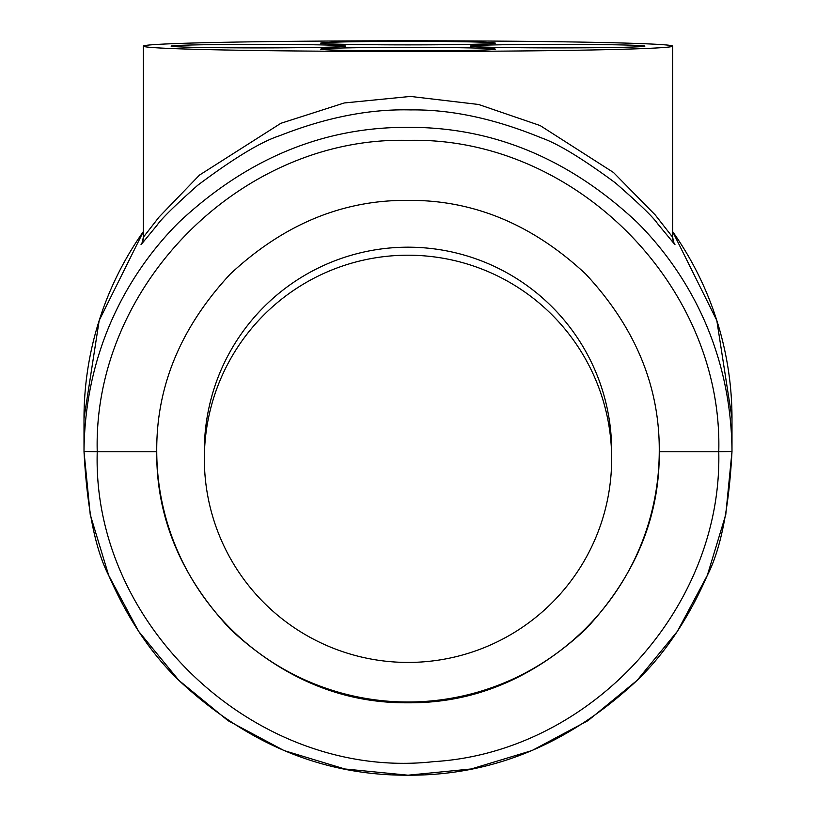 <?xml version="1.0" encoding="UTF-8"?>
<svg xmlns="http://www.w3.org/2000/svg" width="816" height="816" viewBox="0 0 816 816"><rect width="100%" height="100%" fill="white"/><g stroke="black" fill="none" stroke-linecap="round" stroke-linejoin="round"><path stroke-width="1.22" d="M425.983 256A203.653 203.612 0 0 1 611.653 458.816A203.653 203.612 0 0 1 390.017 661.633A203.653 203.612 0 0 1 204.347 458.816A203.653 203.612 0 0 1 425.983 256M611.653 458.816L611.653 450.799A203.653 203.612 180 0 0 425.983 247.982A203.653 203.612 180 0 0 204.347 450.799L204.347 458.816M659.257 451.758C659.807 516.946 635.276 576.116 585.664 629.258C532.511 678.81 473.29 703.321 408 702.79C342.751 703.341 283.529 678.83 230.336 629.258C180.734 576.147 156.203 516.977 156.743 451.758C156.162 386.549 180.693 327.298 230.336 274.003C283.54 224.359 342.761 199.818 408 200.369C473.209 199.808 532.43 224.349 585.664 274.003C635.297 327.277 659.828 386.529 659.257 451.758L718.763 451.758C723.313 285.396 574.127 136.048 407.99 140.372C241.852 136.048 92.677 285.437 97.237 451.758L84.007 451.493C84.925 337.793 139.189 261.865 178.939 222.248C246.993 158.559 323.35 126.919 408.02 127.347C492.68 126.929 569.038 158.569 637.082 222.278C676.831 261.885 731.075 337.804 731.993 451.493C728.994 508.062 720.763 549.372 707.309 575.423C688.459 618.477 665.04 653.494 637.031 680.452C569.007 744.029 492.691 775.608 408.071 775.2C323.391 775.639 247.034 744.049 178.969 680.452C150.97 653.494 127.541 618.477 108.691 575.423C95.227 549.362 86.996 508.052 84.007 451.493L84.007 418.445A323.993 323.921 0 0 1 143.341 231.611L99.195 320.433L84.007 418.445M659.257 451.268A251.257 251.206 0 0 1 408 702.005A251.257 251.206 0 0 1 156.743 451.268M142.28 242.352L141.005 244.729L156.866 225.471C161.201 219.045 174.797 205.652 197.656 185.314C233.866 158.171 261.232 141.627 279.766 135.67C325.951 117.453 369.526 108.865 410.489 109.915C450.881 109.324 494.486 118.626 541.314 137.853C557.665 143.514 582.328 158.498 615.274 182.804C639.265 203.725 653.32 217.301 657.461 223.533L674.995 244.729L673.618 242.179M731.993 418.445L716.805 320.433L672.659 231.611A323.993 323.921 0 0 1 731.993 418.445L731.993 451.493L718.763 451.758C722.588 608.644 590.08 752.332 433.643 761.644C259.202 781.259 91.882 627.484 97.237 451.758L156.743 451.758M495.281 49.144A87.281 1.754 0 0 0 408 47.389A87.281 1.754 0 0 0 320.719 49.144A87.281 1.754 0 0 0 408 50.908A87.281 1.754 0 0 0 495.281 49.144M644.895 46.135A87.281 1.754 0 0 0 557.614 44.37A87.281 1.754 0 0 0 470.332 46.135A87.281 1.754 0 0 0 557.614 47.889A87.281 1.754 0 0 0 644.895 46.135M495.281 43.115A87.281 1.754 0 0 0 408 41.361A87.281 1.754 0 0 0 320.719 43.115A87.281 1.754 0 0 0 408 44.88A87.281 1.754 0 0 0 495.281 43.115M345.668 46.135A87.281 1.754 0 0 0 258.386 44.37A87.281 1.754 0 0 0 171.105 46.135A87.281 1.754 0 0 0 258.386 47.889A87.281 1.754 0 0 0 345.668 46.135M143.341 46.135A264.659 5.335 180 0 1 408 40.8A264.659 5.335 180 0 1 672.659 46.135A264.659 5.335 180 0 1 408 51.469A264.659 5.335 180 0 1 143.341 46.135L143.341 237.242L159.059 217.036L199.481 175.093L280.877 123.298L344.291 102.959L410.468 96.431L478.604 104.479L540.151 125.562L613.469 172.472L655.279 214.996L672.659 237.242L672.659 46.135M674.995 244.729A13.219 13.219 0 0 1 672.659 237.242L673.71 242.403M141.005 244.729A13.219 13.219 180 0 0 143.341 237.242L142.29 242.403M731.993 451.493L725.771 514.621L707.339 575.341L677.413 631.298L637.133 680.35L588.04 720.62L532.032 750.536L471.24 768.968L408.02 775.2L344.801 768.978L284.009 750.557L227.99 720.64L178.898 680.381L138.608 631.329L108.671 575.372L90.239 514.661L84.007 451.523"/></g></svg>
